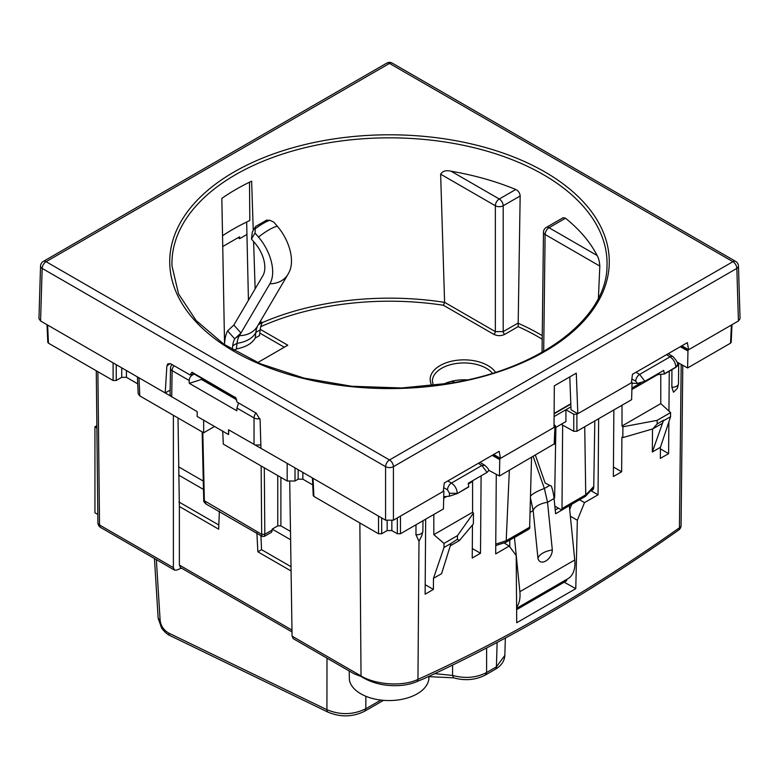<?xml version="1.0" encoding="UTF-8"?>
<svg xmlns="http://www.w3.org/2000/svg" width="779" height="779" viewBox="0 0 779 779"><rect width="100%" height="100%" fill="white"/><g stroke="black" fill="none" stroke-linecap="round" stroke-linejoin="round"><path stroke-width="1.17" d="M364.63 711.237L365.838 708.734C353.306 714.888 340.335 715.219 326.927 709.718A5.541 2.912 115.8 0 0 328.076 712.181A5.541 2.912 115.8 0 0 328.144 712.21M434.75 673.64L452.57 675.432L453.592 677.827L428.927 676.649M485.375 675.023L486.593 672.52C476.349 677.827 465.014 678.801 452.57 675.432L452.58 665.11M495.259 669.317C501.248 665.821 504.441 661.186 504.841 655.392L496.408 666.853A5.541 3.204 60 0 1 495.259 669.317L485.444 674.984C475.609 680.048 464.985 680.992 453.553 677.808M173.386 415.304L173.386 567.628L174.506 570.121L176.755 570.092L181.429 568.095M678.665 530.041L678.723 530.002C593.52 590.307 508.307 639.987 423.085 679.045L417.184 681.45L417.953 679.376C403.22 686.708 375.936 684.965 361.028 675.968A5.541 3.204 120 0 0 361.057 676.493L353.919 673.699L293.235 638.663L292.067 636.151L361.028 675.968L359.859 522.962M681.187 364.406L679.434 527.782A5.541 3.213 0.6 0 0 681.06 525.533L682.784 365.293L681.06 525.513A5.541 5.541 0 0 1 678.723 530.002L679.434 527.782C592.215 589.508 505.045 640.046 417.953 679.376L418.995 541.269L421.702 535.903L422.802 531.736A6.32 3.652 0 0 0 422.87 531.21A6.32 3.652 0 0 0 422.861 531.005L422.978 520.752L422.87 531.21M349.167 670.953L349.42 680.223A39.885 23.029 0 0 0 360.833 693.816A39.885 23.029 0 0 0 398.439 699.912A39.885 23.029 0 0 0 428.908 677.827L428.937 676.347M417.184 681.45C411.887 683.835 405.664 685.218 398.507 685.598C384.378 686.221 371.895 683.193 361.057 676.493M289.73 481.841L292.067 636.151M178.011 417.972L179.365 506.486L179.365 565.067L180.485 567.55L291.998 631.935M100.676 527.49A5.541 3.204 -60 0 1 99.527 524.997A5.541 3.213 179.4 0 1 97.911 522.748A5.541 3.213 179.4 0 1 97.911 522.728L96.275 370.785L97.911 522.748A5.541 5.541 0 0 0 100.676 527.49L174.515 570.121M677.039 362.099L687.594 367.97L730.546 343.169L731.199 342.302L731.997 324.707M598.632 418.722L598.048 494.811L590.92 490.702M579.547 499.767L584.503 502.63L598.048 494.811M584.503 502.63L577.327 520.236L575.778 588.651L516.72 622.742L516.195 555.534L509.223 546.089L495.687 553.908L496.281 474.314M472.473 524.968L472.23 558.027L480.507 553.256L481.101 475.833M425.675 519.194L425.12 594.202L433.387 589.43L425.188 584.698M678.48 383.434L678.704 363.024L678.49 383.638A6.32 3.652 0 0 0 678.48 383.434M671.926 369.636L671.858 387.251L673.514 392.246L677.321 388.332L678.421 384.164A6.32 3.652 0 0 0 678.49 383.638M652.51 428.986L652.325 451.995L660.426 447.321L660.349 458.393L668.616 453.621L668.859 421.887M668.947 411.088L669.258 371.184M613.862 409.929L613.365 476.544L621.642 471.772L613.443 467.03M256.885 532.846L257.868 551.814L291.083 570.988M219.366 511.19L218.656 529.175L179.365 506.486M257.868 551.814L261.559 549.682L260.946 535.709M291.015 566.684L261.559 549.682M443.436 508.93L400.474 533.742L400.474 516.107L443.874 491.043L443.436 508.93M312.428 477.946L313.226 495.561L313.869 496.408L378.526 533.742L381.661 533.742L387.153 530.567L391.847 530.567L397.339 533.742L400.474 533.742M312.739 484.889L302.856 479.182L302.856 472.415M222.716 431.03L223.31 444.127L287.178 481.003L295.017 481.003L298.153 479.182L302.856 479.182M214.527 426.473L203.67 432.783L139.801 395.907L138.974 377.805L165.216 392.947L170.163 390.094M137.416 376.9L138.175 393.736L139.801 395.907M137.727 383.852L126.432 377.328L126.432 370.561M47.003 324.707L47.801 342.322L48.454 343.169L113.101 380.503L116.237 380.503L121.728 377.328L126.432 377.328M218.821 525.007L178.927 501.968M238.004 237.712L239.62 238.676L246.943 234.45M671.858 387.251L673.952 387.114A6.32 3.652 0 0 0 678.421 384.164M668.616 453.621L660.417 448.889M681.07 346.275L687.974 350.122L687.594 367.97M687.974 350.122L738.424 320.987L740.05 318.669L738.463 266.048M631.487 382.061L632.061 382.401L631.633 399.676L576.898 431.274L573.763 431.303L561.201 424.292M652.325 451.995L663.572 420.212L662.257 423.425L652.724 428.927L622.83 437.613L621.905 437.175L621.642 471.772M418.995 541.269L415.957 534.822L418.333 534.696A6.32 3.652 0 0 0 422.802 531.736M415.996 524.773L415.957 534.822M433.475 578.349L441.586 573.665L451.022 543.43L444.001 547.491L433.475 578.349L433.387 589.43M480.507 553.256L472.298 548.513M492.883 454.926L499.787 458.773L499.417 476.008L488.686 470.234M499.417 476.008L554.804 443.543M504.062 542.905L509.223 546.089M564.191 582.195L575.778 588.651M566.645 579.43L566.625 580.783L516.613 609.665M570.364 516.214L577.327 520.236M571.767 504.256L569.683 509.456M591.134 490.458L593.092 489.757L593.734 487.8L594.815 420.923M287.178 481.003L287.178 463.369L228.559 429.755L228.529 434.555L228.763 429.872M378.526 533.742L378.526 516.107L287.178 463.369M113.101 380.503L113.101 362.868L40.576 320.987L38.95 318.669L40.537 266.048M203.67 420.037L203.67 432.783M170.095 394.641L170.689 396.112L165.216 392.947L166.872 366.013L170.114 363.52M194.302 374.115L193.952 374.232C191.001 375.449 189.414 377.542 189.19 380.493L189.297 383.336L236.816 410.776L236.962 408.079L254.042 417.933A5.541 3.204 120 0 1 255.95 412.997M222.677 246.563L239.552 236.816L239.62 238.676M681.849 345.818L688.636 349.742L687.341 342.653L632.46 374.339L631.399 382.781L632.061 382.401M573.763 431.303L573.763 414.243L576.898 414.243L631.399 382.781M622.83 437.613L622.918 426.775L622.012 426.006L622.012 405.226M672.998 356.646A5.541 3.204 121.7 0 0 672.92 356.597A5.541 3.204 121.7 0 0 670.076 356.831C673.64 359.392 675.559 362.839 675.821 367.152L664.331 373.784L663.698 370.414L644.866 381.282L637.446 383.414L631.973 383.258M660.426 447.321L670.592 416.668L663.572 420.718M660.777 374.319L660.777 403.619L622.012 426.006M670.592 416.668L670.592 412.588L660.777 403.619M443.3 490.702L443.874 491.043M451.022 543.43L457.409 539.243L457.477 535.631L444.001 543.411L444.001 547.491M444.001 543.411L433.825 534.647L433.825 514.481M443.709 496.759L449.415 496.194L449.483 493.263L457.254 493.341C456.991 489.027 455.053 485.599 451.44 483.058L447.798 480.955M457.477 535.631L473.457 513.069L473.379 523.897L459.444 540.509L450.281 545.806M468.422 483.895L472.59 481.49L472.61 480.74M472.59 481.49L472.59 512.27L433.825 534.647M473.457 513.069L472.59 512.27M499.787 458.773L554.95 426.921L555.593 426.045L554.044 424.594M573.763 414.243L565.924 409.715L565.924 421.566L555.524 427.564M238.54 402.938L236.962 408.079M203.231 378.896L189.297 383.336M170.689 396.112L197.194 411.643L197.165 416.444L228.529 434.555M260.848 444.936L255.463 445.062M174.019 365.692A5.541 3.204 120 0 0 172.11 370.638L189.19 380.493M570.929 406.833L554.103 416.541M569.79 376.9L571.036 409.793L577.823 413.717L576.285 373.151L554.327 385.819L554.025 427.457M644.866 381.282L639.627 374.407A5.541 3.087 120 0 0 635.703 381.194L631.876 378.983M640.893 382.888L631.896 388.088M658.839 373.219L658.839 374.475L664.331 374.027L675.812 367.396L677.418 365.916L677.438 364.893L675.812 367.396M658.839 374.475L655.382 375.215M670.592 412.588L657.116 420.368L622.918 426.775M652.724 428.927L657.194 423.903L657.116 420.368M657.194 423.903L663.572 420.212M449.483 493.263L447.516 489.845A5.541 3.087 -60 0 1 451.44 483.058L481.889 465.472L484.811 465.297M488.793 470.516L487.07 472.386L468.247 483.262L468.724 486.953L457.244 493.584L449.415 496.194M459.444 540.509L457.409 539.243M487.07 472.386L481.889 465.472L478.374 463.301M493.672 454.469L500.449 458.383L499.154 451.304L444.273 482.99L443.212 491.432M554.122 413.795L570.822 404.145M554.122 413.415L570.812 403.775M255.2 338.067L255.843 332.409L260.147 329.916L259.514 335.574L255.2 338.067C252.075 343.51 245.804 347.132 236.378 348.934L233.749 350.453M284.296 347.23L259.797 333.091M290.479 531.414L280.898 525.883L277.762 525.883L272.192 529.107L290.606 539.74M178.634 475.093L203.475 489.436M178.537 466.787L203.28 481.071M264.354 536.4L262.133 536.4L261.676 534.316L264.811 534.297L264.354 536.4L271.034 532.544A5.541 3.204 -120 0 0 272.183 530.041L272.192 529.107M509.768 540.051L509.768 546.829M452.609 381.642L452.609 381.038M97.823 514.452L94.941 512.786L94.941 426.775L96.869 425.665M94.941 426.775L96.888 427.895M530.596 498.541L533.167 510.586L537.948 558.28C539.954 566.781 552.136 559.741 552.321 549.974L547.54 502.289L554.073 498.511L555.602 513.77L569.147 505.766M530.285 512.251L533.167 510.586A17.187 8.637 -5.7 0 1 547.54 502.289L544.385 488.501L533.177 456.513M516.594 607.25A33.263 19.202 60 0 0 519.866 591.68L514.442 537.539L528.162 529.613M519.866 591.68L574.746 559.994L569.322 505.844M555.232 510.041L558.426 508.19M530.655 495.96A17.187 4.362 -19.3 0 1 544.385 488.501L549.828 485.356L551.396 486.135A44.354 25.61 60 0 1 554.073 498.511L554.629 497.528L555.894 427.359M549.828 485.356L545.154 483.058L535.407 455.228M574.746 559.994A33.263 19.202 60 0 1 568.037 578.631L516.604 608.321M232.278 349.576L232.707 345.769L237.02 343.276L236.378 348.934M260.147 329.916A33.263 19.202 60 0 1 262.153 322.973L260.478 321.104M232.707 345.769A33.263 19.202 60 0 1 234.713 338.816L240.964 332.993L239.387 335.671A28.278 21.939 30.5 0 0 257.43 326.274L287.918 274.422A28.278 21.939 -149.5 0 1 269.875 283.819L240.964 332.993L233.846 325.057L262.883 275.688A25.503 14.723 60 0 0 254.947 243.116L251.451 239.056L254.996 233.028L258.492 237.089A36.594 21.13 -120 0 1 269.875 283.819M224.449 344.328L224.927 340.17A44.354 25.61 60 0 1 227.604 330.89L234.713 338.816M262.153 322.973L259.777 322.126M235.901 337.677L239.387 335.671A33.263 19.202 60 0 0 237.02 343.276A28.278 18.19 -173.5 0 0 255.843 332.409A33.263 19.202 60 0 1 257.489 326.187M227.604 330.89L233.846 325.057M287.918 274.422L289.457 271.491A36.594 21.13 -120 0 0 277.314 226.222A28.278 7.177 139.3 0 0 258.492 237.089M266.369 220.399L269.846 220.262L273.809 222.161L277.314 226.222M251.451 239.056L252.347 231.918L255.58 226.504L266.915 219.98M254.996 233.028L255.395 226.738M454.936 382.372L451.499 381.301M400.474 516.107L393.424 520.177L393.424 466.67A5.541 3.087 180 0 1 385.576 466.67A5.541 3.204 120 0 1 389.5 459.961L732.912 261.686L389.5 63.42L46.088 261.686L389.5 459.961A5.541 3.204 60 0 1 393.424 466.67L736.837 268.395A5.541 3.204 -120 0 0 732.912 261.686A5.541 3.204 -60 0 1 735.688 261.413A5.541 5.541 0 0 1 738.463 266.097A5.541 3.204 178.3 0 1 736.837 268.395L738.424 320.987M393.424 520.177L385.576 520.177L378.526 516.107M40.576 320.987L42.163 268.395A5.541 3.204 -178.3 0 1 40.537 266.058A5.541 5.541 0 0 1 43.312 261.413A5.541 3.204 -120 0 1 46.088 261.686A5.541 3.204 120 0 0 42.163 268.395L385.576 466.67L385.576 520.177M260.936 448.217L260.108 419.842L256.252 413.172L237.079 402.1L235.258 397.202A11.091 6.398 120 0 0 236.115 398.186M166.872 366.013L167.875 363.754L170.864 363.871L190.037 374.942L191.975 372.216L235.91 397.865M113.101 362.868L138.974 377.805M255.142 288.853L253.603 241.558M253.243 230.399L251.636 181.186A217.059 125.322 0 0 0 221.84 198.392L224.566 344.698M598.408 298.221L599.82 266.077C599.479 261.53 598.584 258.005 597.142 255.512A216.601 125.059 0 0 0 565.505 218.217L563.129 217.721L546.254 227.458A5.541 3.204 60 0 1 549.029 227.731L565.505 218.217M542.194 339.225A209.921 121.193 180 0 0 518.132 326.615L520.158 195.977L503.195 205.763A5.541 3.204 -120 0 0 499.271 199.005A5.541 3.204 120 0 0 495.356 205.763L440.641 174.184C442.667 170.99 446.172 170.007 451.158 171.234L499.271 199.005L515.747 189.492C518.473 190.904 519.944 193.065 520.158 195.977M515.747 189.492A216.601 125.059 0 0 0 451.158 171.234M260.751 326.674A209.921 121.193 180 0 1 330.403 306.098A209.921 121.193 180 0 1 443.446 305.271L444.595 302.359L440.641 174.184M190.037 374.942L194.516 373.988M260.225 329.303L287.792 345.214L257.664 362.605M222.492 235.755A222.356 128.379 180 0 1 249.816 220.525L249.494 182.218M246.661 222.034L248.433 300.266M554.833 506.126L561.688 510.079L562 508.541L585.74 494.831L584.727 426.756M562.642 425.1L562 508.541M531.531 457.468L529.603 528.6L505.922 542.272L506.204 540.714A228.325 131.826 180 0 1 495.756 544.093M561.688 510.079L585.38 496.398L585.74 494.831A228.325 131.826 180 0 0 593.754 486.33M593.734 487.518L585.38 496.398M509.339 470.282L506.204 540.714M495.746 545.563L505.922 542.272M542.038 352.303L543.489 232.191A5.541 3.204 0.7 0 0 545.105 234.489L599.82 266.077M206.299 504.159L204.371 501.248L202.803 432.287M443.319 384.281A31.433 18.151 180 0 1 467.273 379.899M206.221 504.12C204.273 502.523 203.446 501.277 203.728 500.371L261.676 534.336L264.811 534.336M364.689 711.198C352.809 717.079 340.598 717.401 328.076 712.181L169.88 635.537A5.541 2.912 115.8 0 1 168.731 633.084L326.927 709.718L326.995 658.158M365.857 696.28L365.838 708.734L380.853 700.078M486.622 647.962L486.593 672.52L496.408 666.853L497.119 642.451M168.731 633.084C163.775 630.211 160.902 626.014 160.133 620.474L158.156 618.283L154.456 558.543M156.355 559.643L160.133 620.474M291.979 630.084L179.365 565.067M173.386 567.628L99.527 524.997L97.891 371.719M680.31 346.713L687.984 350.998M730.546 343.169L731.374 325.067M492.124 455.364L499.797 459.639M295.017 481.003L295.017 467.887M298.153 479.182L298.153 469.698M313.869 496.408L313.051 478.306M381.661 533.742L381.661 517.918M387.153 530.567L387.153 520.81M391.847 530.567L391.847 520.81M397.339 533.742L397.339 517.918M48.454 343.169L47.626 325.067M116.237 380.503L116.237 364.679M121.728 377.328L121.728 367.844M193.085 373.725L193.952 374.232M576.898 431.274L576.898 414.243M637.446 383.414L635.703 381.194M447.516 489.845L443.689 487.635M554.151 444.41L554.95 426.921M201.284 379.344L236.787 399.841M635.985 372.304L639.627 374.407L670.076 356.831L666.561 354.649M631.866 389.529L657.651 374.641M677.438 364.806L677.438 364.893C678.256 363.452 676.747 360.687 672.92 356.597L668.226 353.695M457.244 493.584L468.744 486.7M443.679 498.18L446.64 496.466M171.711 396.93L172.11 370.638A5.541 3.204 0.9 0 1 170.484 368.331L170.095 394.632M254.042 444.468L254.042 417.933A5.541 3.145 180 0 0 259.962 418.644M552.321 549.974A17.187 8.637 -5.7 0 0 537.948 558.28M258.346 324.726L261.686 322.798M269.846 220.262A28.278 7.177 139.3 0 0 255.726 228.403M389.5 63.42A5.541 3.204 -60 0 1 392.275 63.138A5.541 5.541 0 0 0 386.725 63.138A5.541 3.204 60 0 1 389.5 63.42M327.628 139.928A219.775 126.889 0 0 0 178.615 297.412A219.775 126.889 0 0 0 451.372 383.443A219.775 126.889 0 0 0 600.385 225.959A219.775 126.889 0 0 0 327.628 139.928M328.251 142.917A217.555 125.604 0 0 0 171.984 265.951L178.566 293.946L196.142 320.539L223.933 344.279L260.498 363.822L303.898 378.078L351.826 386.277L401.74 387.971L451.002 383.064C540.636 368.769 606.812 318.212 607.016 265.951A217.555 125.604 0 0 0 328.251 142.917M224.371 343.753A212.131 122.478 0 0 0 223.787 344.172M444.595 302.359A212.131 122.478 0 0 0 329.78 303.119A212.131 122.478 0 0 0 261.968 322.759M542.233 335.642A212.131 122.478 0 0 0 517.938 323.158L503.195 331.63L503.195 205.763A5.541 3.155 0 0 1 495.356 205.763L495.356 331.63L444.595 302.32M191.975 372.216A11.091 6.398 120 0 0 193.338 373.55L236.164 398.273M543.693 351.358L545.105 234.489A5.541 3.204 120 0 1 549.029 227.731L597.142 255.512M554.629 497.226A209.921 121.193 180 0 1 553.986 497.693M518.132 326.615L504.763 334.337C501.101 336.07 497.45 336.07 493.789 334.337L443.446 305.271M432.004 385.751A33.828 19.533 180 0 1 446.055 362.829A33.828 19.533 180 0 1 487.907 365.575A33.828 19.533 180 0 1 495.522 372.313M504.763 334.337A2.22 1.276 -120 0 1 503.195 331.63L495.356 331.63A2.22 1.276 -60 0 1 493.789 334.337M506.204 540.753L529.944 527.052M433.455 385.586L432.374 381.301A31.608 18.248 180 0 1 451.801 364.348A31.608 18.248 180 0 1 486.339 368.282A31.608 18.248 180 0 1 492.474 373.277M264.305 467.799L264.811 534.297L272.183 530.041M202.16 431.917L203.718 500.342L204.371 501.228M261.676 534.316L261.16 465.978M277.762 525.883L277.762 475.57M280.898 525.883L280.898 477.381M364.699 711.198L383.502 700.34M169.88 635.537C170.114 635.625 166.268 634.408 161.623 628.069L158.166 618.283M504.85 655.392L505.347 638.05M554.804 443.572L555.593 426.074M480.039 462.337L484.742 465.248C487.537 467.77 488.881 469.513 488.774 470.477M172.052 364.553A5.541 5.541 0 0 0 170.484 368.331M735.688 261.413L392.275 63.138M386.725 63.138L43.312 261.413M546.254 227.458A5.541 5.541 0 0 0 543.489 232.2M262.114 536.39L206.211 504.11"/></g></svg>
